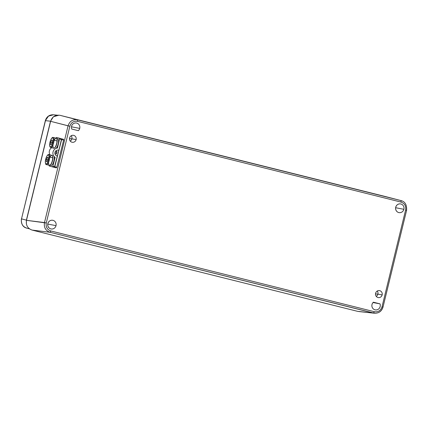<?xml version="1.0" encoding="UTF-8"?>
<svg xmlns="http://www.w3.org/2000/svg" width="428" height="428" viewBox="0 0 428 428"><rect width="100%" height="100%" fill="white"/><g stroke="black" fill="none" stroke-linecap="round" stroke-linejoin="round"><path stroke-width="0.64" d="M376.276 296.395A3.665 3.494 100.6 0 0 377.887 294.127L382.145 294.913A3.536 3.371 100.6 0 0 379.711 290.66A3.536 3.371 100.6 0 0 375.607 293.276A3.536 3.371 100.6 0 0 378.036 297.53A3.536 3.371 100.6 0 0 382.145 294.913A3.536 3.371 100.6 0 0 379.711 290.66A3.536 3.371 100.6 0 0 375.607 293.276A3.536 3.371 100.6 0 0 378.036 297.53A3.536 3.371 100.6 0 0 382.145 294.913A3.536 3.371 100.6 0 0 379.615 290.639A3.536 3.371 100.6 0 0 375.607 293.276A3.536 3.371 100.6 0 0 378.32 297.583A3.536 3.371 100.6 0 0 382.145 294.913L377.887 294.127A3.665 3.494 100.6 0 1 376.276 296.395A3.665 3.494 100.6 0 0 377.282 291.013A3.665 3.494 100.6 0 1 377.887 294.127A3.665 3.494 100.6 0 0 377.282 291.013M395.713 207.254A4.419 4.21 100.6 0 0 398.762 212.566A4.419 4.21 100.6 0 0 403.882 209.292A4.419 4.21 100.6 0 0 400.378 203.894A4.419 4.21 100.6 0 0 398.752 212.561A4.419 4.21 100.6 0 0 403.882 209.292A4.419 4.21 100.6 0 0 400.843 203.979A4.419 4.21 100.6 0 0 395.713 207.254A4.419 4.21 100.6 0 0 398.752 212.561A4.419 4.21 100.6 0 0 403.882 209.292A4.419 4.21 100.6 0 0 400.843 203.979A4.419 4.21 100.6 0 0 395.713 207.254M71.551 126.335A4.419 4.21 100.6 0 0 71.711 129.031L78.345 130.684A4.419 4.21 100.6 0 0 76.221 122.975A4.419 4.21 100.6 0 0 71.711 129.031L78.345 130.684A4.419 4.21 100.6 0 0 76.687 123.066A4.419 4.21 100.6 0 0 71.711 129.031L78.345 130.684A4.419 4.21 100.6 0 0 76.687 123.066A4.419 4.21 100.6 0 0 71.551 126.335M56.015 225.642A4.419 4.21 100.6 0 0 52.51 220.243A4.419 4.21 100.6 0 0 50.884 228.91A4.419 4.21 100.6 0 0 50.895 228.916A4.419 4.21 100.6 0 0 56.015 225.642A4.419 4.21 100.6 0 0 52.976 220.329A4.419 4.21 100.6 0 0 47.84 223.603A4.419 4.21 100.6 0 0 50.884 228.91A4.419 4.21 100.6 0 0 56.015 225.642A4.419 4.21 100.6 0 0 52.976 220.329A4.419 4.21 100.6 0 0 47.84 223.603A4.419 4.21 100.6 0 0 50.884 228.91A4.419 4.21 100.6 0 0 56.015 225.642L47.754 224.074L56.015 225.642M70.251 141.096A3.665 3.494 100.6 0 0 71.861 138.827A3.665 3.494 100.6 0 1 70.251 141.096A3.665 3.494 100.6 0 0 71.861 138.827L76.12 139.614A3.536 3.371 100.6 0 0 73.589 135.344A3.536 3.371 100.6 0 0 69.582 137.982A3.536 3.371 100.6 0 0 72.295 142.289A3.536 3.371 100.6 0 0 76.12 139.614A3.536 3.371 100.6 0 0 73.686 135.366A3.536 3.371 100.6 0 0 69.582 137.982A3.536 3.371 100.6 0 0 72.011 142.23A3.536 3.371 100.6 0 0 76.12 139.614A3.536 3.371 100.6 0 0 73.686 135.366A3.536 3.371 100.6 0 0 69.582 137.982A3.536 3.371 100.6 0 0 72.011 142.23A3.536 3.371 100.6 0 0 76.12 139.614L71.861 138.827A3.665 3.494 100.6 0 0 71.257 135.719A3.665 3.494 100.6 0 1 71.861 138.827A3.665 3.494 100.6 0 0 71.257 135.719M380.016 303.864L373.377 302.205A4.419 4.21 100.6 0 0 375.051 309.829A4.419 4.21 100.6 0 0 380.016 303.864L373.377 302.205A4.419 4.21 100.6 0 0 378.036 309.412A4.419 4.21 100.6 0 0 380.016 303.864L373.377 302.205A4.419 4.21 100.6 0 0 378.036 309.412A4.419 4.21 100.6 0 0 380.016 303.864L373.045 302.537M401.036 200.598L77.473 119.829C72.814 119.161 69.678 121.161 68.068 125.827L69.855 126.244C71.171 122.424 73.739 120.792 77.554 121.338L401.047 202.091C404.679 203.402 406.199 206.055 405.605 210.057L382.022 306.796C380.706 310.616 378.143 312.253 374.329 311.702L50.83 230.954C47.203 229.643 45.684 226.984 46.272 222.988L69.855 126.244C71.171 122.424 73.739 120.792 77.554 121.338L77.473 119.829C72.814 119.161 69.678 121.161 68.068 125.827L69.855 126.244C71.171 122.424 73.739 120.792 77.554 121.338L77.473 119.829C72.814 119.161 69.678 121.161 68.068 125.827L44.48 222.565C43.768 227.455 45.625 230.703 50.055 232.302L50.83 230.954C47.203 229.643 45.684 226.984 46.272 222.988L69.855 126.244L46.272 222.988L44.48 222.565L46.272 222.988C45.684 226.984 47.203 229.643 50.83 230.954L50.055 232.302L374.554 313.232C378.85 313.323 381.669 311.268 383.017 307.063L406.6 210.325C406.932 204.846 405.075 201.604 401.036 200.598L401.047 202.091C404.679 203.402 406.199 206.055 405.605 210.057L382.022 306.796C380.706 310.616 378.143 312.253 374.329 311.702L50.83 230.954L374.329 311.702L373.548 313.055L374.329 311.702C378.143 312.253 380.706 310.616 382.022 306.796L382.958 307.058L382.022 306.796L405.605 210.057C406.199 206.055 404.679 203.402 401.047 202.091L400.966 200.582L60.022 115.319C55.367 114.645 52.232 116.641 50.616 121.317L68.068 125.827L44.48 222.565C43.768 227.455 45.625 230.703 50.055 232.302L373.548 313.055C378.218 313.724 381.353 311.723 382.958 307.058L383.017 307.063M77.554 121.338L401.047 202.091L77.554 121.338L77.473 119.829L60.022 115.319C55.367 114.645 52.232 116.641 50.616 121.317L68.068 125.827L44.48 222.565L26.477 220.334L50.616 121.317L69.855 126.244M46.272 222.988L26.477 220.334C25.75 225.219 27.611 228.461 32.052 230.071L50.055 232.302L373.548 313.055L357.717 311.365L32.052 230.071L50.055 232.302C45.625 230.703 43.768 227.455 44.48 222.565L26.477 220.334C25.75 225.219 27.611 228.461 32.052 230.071L50.055 232.302L50.83 230.954M382.022 306.796L382.958 307.058C381.353 311.723 378.218 313.724 373.548 313.055L358.718 311.541L374.554 313.232M50.616 121.317L26.477 220.334L50.616 121.317C52.232 116.641 55.367 114.645 60.022 115.319L385.826 196.645L60.022 115.319L385.687 196.613L400.966 200.582L401.047 202.091M57.229 115.169L53.484 114.768L48.471 116.127L45.341 120.648L21.518 218.869C20.795 223.55 22.572 226.647 26.836 228.161L26.771 228.145C22.861 227.145 21.068 224.047 21.4 218.858M26.375 223.86L26.397 220.136L50.52 121.199L53.441 116.737L58.545 115.309M49.22 165.294L49.273 166.032L49.22 165.294L49.273 166.032L52.478 166.904L52.885 166.251L54.779 166.722L54.372 167.375L57.304 156.728A0.738 0.696 -74.8 0 0 56.833 155.851A2.943 2.787 -74.8 0 1 54.955 152.347A2.943 2.787 -74.8 0 1 58.272 150.142A0.738 0.696 -74.8 0 0 59.101 149.591L61.573 138.822L61.621 139.598L59.727 139.121L59.679 138.346L61.573 138.822L58.374 137.95L61.573 138.822L61.621 139.598L59.727 139.121L59.679 138.346L61.573 138.822L58.374 137.95L56.475 137.479L56.068 138.132L56.48 137.479L63.601 139.33L56.48 137.479L59.679 138.346L57.475 148.045A5.008 4.74 -74.8 0 0 53.061 151.876A5.008 4.74 -74.8 0 0 55.137 157.327L52.885 166.251L54.779 166.722L61.621 139.598L61.573 138.822L56.48 137.479L59.679 138.346M56.48 147.778L57.475 148.045A5.008 4.74 -74.8 0 0 53.061 151.876A5.008 4.74 -74.8 0 0 55.137 157.327A5.008 4.74 -74.8 0 1 53.061 151.876A5.008 4.74 -74.8 0 1 57.475 148.045L56.48 147.778A4.858 1.562 -76 0 0 58.427 142.658A4.858 1.562 -76 0 0 57.828 138.913A4.858 1.562 -76 0 0 57.817 138.907A4.858 1.562 -76 0 0 57.807 138.907A4.858 1.562 -76 0 1 57.828 138.913L56.833 138.667L57.828 138.913A4.858 1.562 -76 0 1 58.427 142.658A4.858 1.562 -76 0 1 56.48 147.778L57.475 148.045M50.012 154.866A5.008 4.74 -74.8 0 1 51.74 147.714A5.008 4.74 -74.8 0 0 50.012 154.866A5.008 4.74 -74.8 0 1 51.74 147.714M50.156 165.224L51.141 165.47A4.858 1.562 -76 0 0 53.425 162.496A4.858 1.562 -76 0 0 54.142 157.055L55.137 157.327L52.885 166.251L54.779 166.722L54.372 167.375L57.304 156.728A0.738 0.696 -74.8 0 0 56.833 155.851A2.943 2.787 -74.8 0 1 54.955 152.347A2.943 2.787 -74.8 0 1 58.272 150.142A0.738 0.696 -74.8 0 0 59.101 149.591L61.621 139.598L63.649 140.106L63.601 139.33L56.475 137.479L56.063 138.169M54.372 167.375L49.273 166.032L56.4 167.883L56.806 167.23L54.779 166.722L61.621 139.598L54.372 167.375L56.4 167.883L56.806 167.23L63.649 140.106L56.806 167.23L63.649 140.106L61.621 139.598L61.573 138.822L63.601 139.33M56.731 151.234A1.471 0.476 -76 0 0 55.913 152.539A1.471 0.476 -76 0 0 56.009 154.091A1.471 0.476 -76 0 0 56.828 152.785A1.471 0.476 -76 0 0 56.731 151.234A1.471 0.476 104 0 1 56.828 152.785A1.471 0.476 104 0 1 56.015 154.091A1.471 0.476 104 0 1 55.913 152.539A1.471 0.476 104 0 1 56.726 151.234A1.471 0.476 -76 0 0 55.913 152.539A1.471 0.476 -76 0 0 56.009 154.091A1.471 0.476 -76 0 0 56.828 152.785A1.471 0.476 -76 0 0 56.731 151.234M46.283 161.629L47.128 161.613L48.027 159.451L48.075 157.311L47.23 157.333L46.331 159.489L46.283 161.629L47.128 161.613L48.027 159.451L48.075 157.311L47.23 157.333L46.331 159.489L46.283 161.629L47.128 161.613L48.027 159.451L48.075 157.311L47.23 157.333L46.331 159.489L46.283 161.629M47.85 159.869L46.331 159.489M48.07 157.541L47.23 157.333M50.574 144.413L51.381 144.557L52.307 142.487L52.425 140.266L51.617 140.122L50.691 142.192L50.574 144.413L51.381 144.557L52.307 142.487L52.425 140.266L51.617 140.122L50.691 142.192L50.574 144.413L51.381 144.557L52.307 142.487L52.425 140.266L51.617 140.122L50.691 142.192L50.574 144.413M52.264 142.588L50.691 142.192M52.419 140.32L51.617 140.122M395.622 207.724L403.882 209.292L395.622 207.724M71.829 138.945L69.491 138.511L71.829 138.945M377.854 294.239L375.517 293.806L377.854 294.239M76.687 123.066L75.751 122.943L76.687 123.066M79.726 128.373L71.465 126.811L79.726 128.373M52.976 220.329L52.039 220.211L52.976 220.329M374.329 311.702L373.548 313.055L357.717 311.365L32.052 230.071C27.611 228.461 25.75 225.219 26.477 220.334M357.717 311.365L32.052 230.071M60.022 115.319L385.687 196.613M52.478 166.904L52.885 166.251L52.478 166.904M50.953 165.385A4.858 1.562 -76 0 0 53.323 162.774A4.858 1.562 -76 0 0 54.142 157.055L55.137 157.327L52.885 166.251M59.101 149.591A0.738 0.696 -74.8 0 1 58.272 150.142A2.943 2.787 -74.8 0 0 54.955 152.347A2.943 2.787 -74.8 0 0 56.833 155.851A0.738 0.696 -74.8 0 1 57.304 156.728M54.142 157.055L55.137 157.327M56.806 167.23L54.779 166.722L56.806 167.23L56.4 167.883M55.913 152.539A1.471 0.476 104 0 1 56.731 151.234A1.471 0.476 104 0 1 56.828 152.785A1.471 0.476 104 0 1 56.009 154.091A1.471 0.476 104 0 1 55.913 152.539M45.844 163.774A5.152 1.659 -76 0 0 48.075 163.261A5.152 1.659 -76 0 0 49.755 157.065A0.589 0.321 -178.7 0 0 48.979 157.22A4.564 1.471 -76 0 0 47.267 155.642A4.564 1.471 -76 0 0 45.373 161.72A4.564 1.471 -76 0 0 47.091 163.303A4.564 1.471 -76 0 0 48.979 157.22A4.564 1.471 -76 0 0 47.267 155.642A4.564 1.471 -76 0 0 45.373 161.72A4.564 1.471 -76 0 0 47.091 163.303A4.564 1.471 -76 0 0 48.979 157.22A4.564 1.471 -76 0 0 47.267 155.642A4.564 1.471 -76 0 0 45.373 161.72A4.564 1.471 -76 0 0 47.091 163.303A4.564 1.471 -76 0 0 48.979 157.22A0.589 0.321 -178.7 0 1 49.755 157.065A5.152 1.659 -76 0 0 48.022 155.048A5.152 1.659 -76 0 1 49.755 157.065A5.152 1.659 -76 0 0 48.969 154.61C47.658 153.732 45.432 158.082 45.325 161.843C45.427 163.838 45.807 164.759 46.47 164.609A5.152 1.659 -76 0 0 48.567 162.271A5.152 1.659 -76 0 0 49.755 157.065L52.73 157.809A5.152 1.659 -76 0 0 50.092 157.151A5.152 1.659 -76 0 1 52.73 157.809L49.755 157.065A5.152 1.659 -76 0 1 48.075 163.261A5.152 1.659 -76 0 1 45.844 163.774M50.22 165.069A4.858 1.562 -76 0 0 52.885 158.023L52.73 157.809A5.152 1.659 -76 0 1 50.595 164.678A5.152 1.659 -76 0 1 48.658 162.891A5.152 1.659 -76 0 0 50.595 164.678A5.152 1.659 -76 0 0 52.73 157.809A5.152 1.659 -76 0 0 51.943 155.353L48.969 154.61M52.885 158.023L52.73 157.809A5.152 1.659 -76 0 1 51.542 163.014A5.152 1.659 -76 0 1 49.445 165.352L46.47 164.609M50.162 146.638A5.152 1.659 -76 0 0 52.328 146.237A5.152 1.659 -76 0 0 54.062 140.229A0.589 0.289 -177 0 0 53.291 140.347A4.564 1.471 -76 0 0 51.708 138.367A4.564 1.471 -76 0 0 49.707 144.327A4.564 1.471 -76 0 0 51.29 146.312A4.564 1.471 -76 0 0 53.291 140.347A4.564 1.471 -76 0 0 51.708 138.367A4.564 1.471 -76 0 0 49.707 144.327A4.564 1.471 -76 0 0 51.29 146.312A4.564 1.471 -76 0 0 53.291 140.347A4.564 1.471 -76 0 0 51.708 138.367A4.564 1.471 -76 0 0 49.707 144.327A4.564 1.471 -76 0 0 51.29 146.312A4.564 1.471 -76 0 0 53.291 140.347A0.589 0.289 -177 0 1 54.062 140.229A5.152 1.659 -76 0 0 52.344 137.912A5.152 1.659 -76 0 1 54.062 140.229A5.152 1.659 -76 0 0 53.291 137.474C52.007 136.655 49.878 140.668 49.659 144.434C49.595 146.323 49.969 147.334 50.788 147.473A5.152 1.659 -76 0 0 52.826 145.279A5.152 1.659 -76 0 0 54.062 140.229L57.042 140.972A5.152 1.659 -76 0 0 54.286 140.282A5.152 1.659 -76 0 1 57.042 140.972L54.062 140.229A5.152 1.659 -76 0 1 52.328 146.237A5.152 1.659 -76 0 1 50.162 146.638M50.017 144.723A0.589 0.289 3 0 1 49.707 144.327A0.589 0.289 3 0 0 50.017 144.723M54.543 147.933A4.858 1.562 -76 0 0 57.192 141.165L57.042 140.972A5.152 1.659 -76 0 1 54.779 147.703A5.152 1.659 -76 0 1 52.992 145.466A5.152 1.659 -76 0 0 54.779 147.703A5.152 1.659 -76 0 0 57.042 140.972A5.152 1.659 -76 0 0 56.266 138.217L53.291 137.474M57.192 141.165L57.042 140.972A5.152 1.659 -76 0 1 55.806 146.023A5.152 1.659 -76 0 1 53.768 148.216L50.788 147.473M405.605 210.057L406.6 210.325M26.397 220.136L21.518 218.869L45.464 120.664L50.52 121.199M63.649 140.106L59.727 139.121M53.484 114.768C49.322 114.688 46.609 116.651 45.341 120.648M29.441 228.841L26.771 228.145M58.368 137.95L60.402 138.458M56.833 138.667L57.817 138.907M51.943 155.353C52.489 155.161 52.81 156.033 52.906 157.964C52.36 162.533 51.205 164.994 49.445 165.352M56.266 138.217C56.817 137.928 57.138 138.891 57.218 141.112C56.726 145.354 55.576 147.719 53.768 148.216"/></g></svg>
